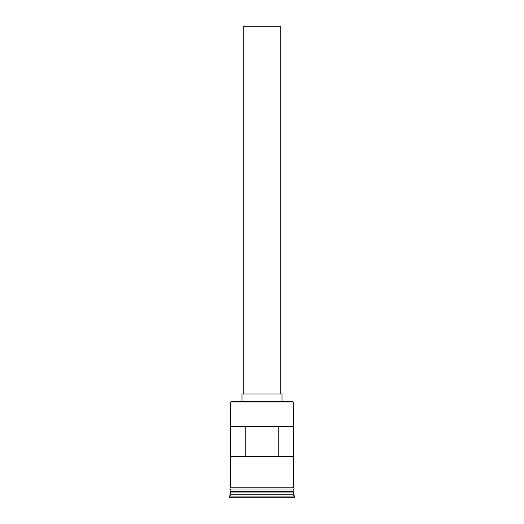 <?xml version="1.0" encoding="UTF-8"?>
<svg xmlns="http://www.w3.org/2000/svg" width="524" height="524" viewBox="0 0 524 524"><rect width="100%" height="100%" fill="white"/><g stroke="black" fill="none" stroke-linecap="round" stroke-linejoin="round"><path stroke-width="0.79" d="M230.724 401.98L231.228 401.476L292.772 401.476L293.276 401.98L230.724 401.98L230.724 487.792M243.234 393.976L243.234 26.2L280.766 26.2L280.766 393.976M241.983 401.476L241.983 393.976L282.017 393.976L282.017 401.476M230.979 492.043L293.021 492.043M230.724 489.043L230.979 491.794M293.276 489.043L293.021 491.794M293.276 492.298L293.276 494.8L230.724 494.8L229.473 496.051L229.473 497.8L294.527 497.8L294.527 496.051L229.473 496.051M293.276 494.8L294.527 496.051M293.237 456.522L293.237 426.497L230.763 426.497L230.763 456.522L293.237 456.522M293.276 401.98L293.276 487.792M293.276 491.545L230.724 491.545M230.724 492.298L230.724 494.8M230.599 487.792L293.401 487.792A0.622 0.622 0 0 1 294.023 488.42A0.622 0.622 0 0 1 293.401 489.043L230.599 489.043A0.622 0.622 0 0 1 229.977 488.42A0.622 0.622 0 0 1 230.599 487.792M245.808 456.522L245.808 426.497M278.192 426.497L278.192 456.522"/></g></svg>
